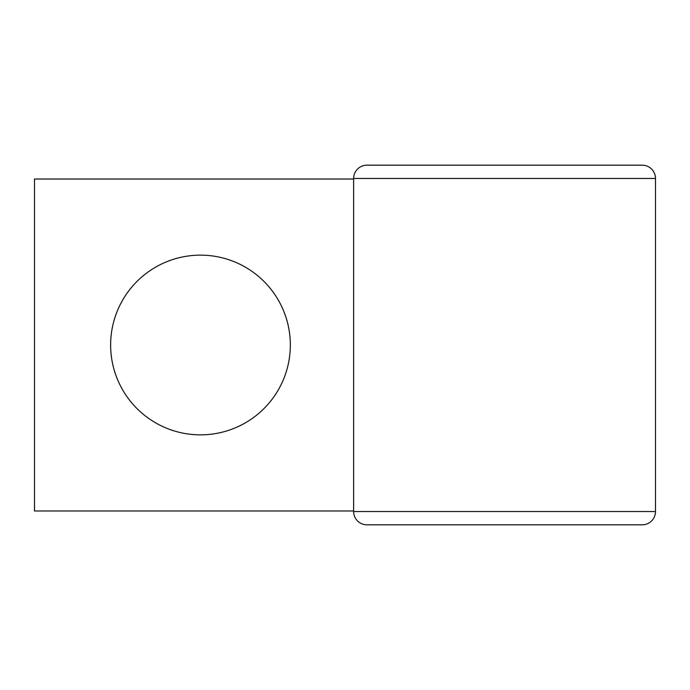 <?xml version="1.0" encoding="UTF-8"?>
<svg xmlns="http://www.w3.org/2000/svg" width="690" height="690" viewBox="0 0 690 690"><rect width="100%" height="100%" fill="white"/><g stroke="black" fill="none" stroke-linecap="round" stroke-linejoin="round"><path stroke-width="1.03" d="M200.48 255.145A89.855 89.855 0 0 0 110.633 345A89.855 89.855 0 0 0 200.48 434.855A89.855 89.855 0 0 0 290.335 345A89.855 89.855 0 0 0 200.48 255.145M353.634 510.98L34.5 510.98L34.5 179.02L353.634 179.02M655.5 511.54L655.5 178.46A13.283 13.283 0 0 0 642.218 165.186L366.908 165.186A13.283 13.283 0 0 0 353.634 178.46L353.634 511.54A13.283 13.283 0 0 0 366.908 524.814L642.218 524.814A13.283 13.283 0 0 0 655.5 511.54L353.634 511.54M642.218 524.814L394.577 524.814M655.5 178.46L353.634 178.46"/></g></svg>

